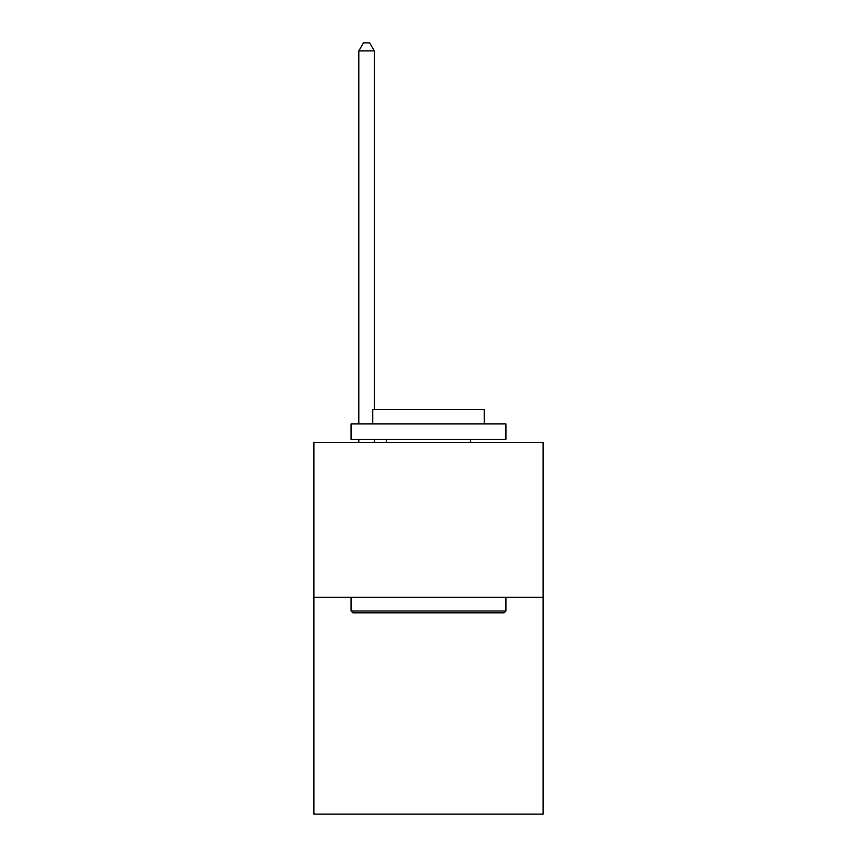 <?xml version="1.0" encoding="UTF-8"?>
<svg xmlns="http://www.w3.org/2000/svg" width="857" height="857" viewBox="0 0 857 857"><rect width="100%" height="100%" fill="white"/><g stroke="black" fill="none" stroke-linecap="round" stroke-linejoin="round"><path stroke-width="1.29" d="M543.092 597.35L543.092 814.15L313.908 814.15L313.908 442.501L543.092 442.501L543.092 597.35L313.908 597.35M352.934 612.841L351.07 610.977L505.93 610.977L504.066 612.841L352.934 612.841M505.93 423.915L505.93 439.405L351.07 439.405L351.07 423.915L505.93 423.915M372.752 423.915L372.752 409.667L484.248 409.667L484.248 423.915M505.93 597.35L505.93 610.977M351.07 597.35L351.07 610.977M470.622 439.405L470.622 442.501M386.378 439.405L386.378 442.501M374.305 409.667L374.305 50.906L358.815 50.906L358.815 423.915M358.815 439.405L358.815 442.501M374.305 439.405L374.305 442.501M358.815 50.906L363.464 42.85L369.656 42.85L374.305 50.906"/></g></svg>
